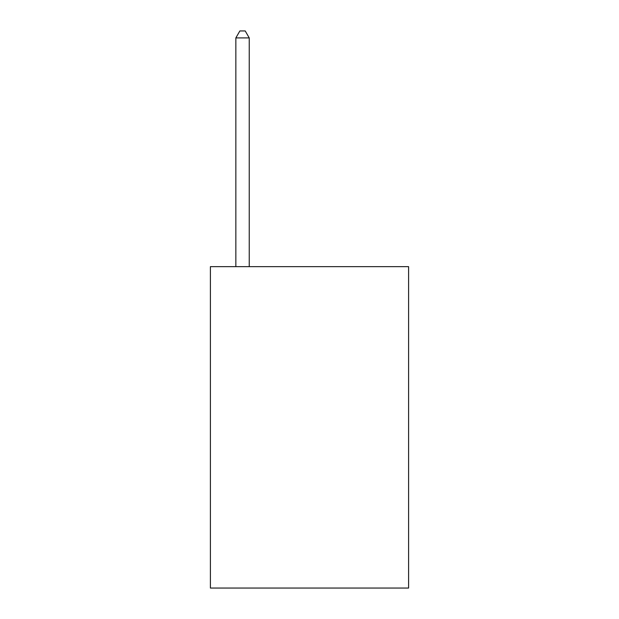 <?xml version="1.0" encoding="UTF-8"?>
<svg xmlns="http://www.w3.org/2000/svg" width="619" height="619" viewBox="0 0 619 619"><rect width="100%" height="100%" fill="white"/><g stroke="black" fill="none" stroke-linecap="round" stroke-linejoin="round"><path stroke-width="0.93" d="M408.602 266.65L408.602 588.05L210.398 588.05L210.398 266.65L408.602 266.65M249.24 266.65L249.24 37.914L235.847 37.914L235.847 266.65M235.847 37.914L239.863 30.95L245.217 30.95L249.24 37.914"/></g></svg>
